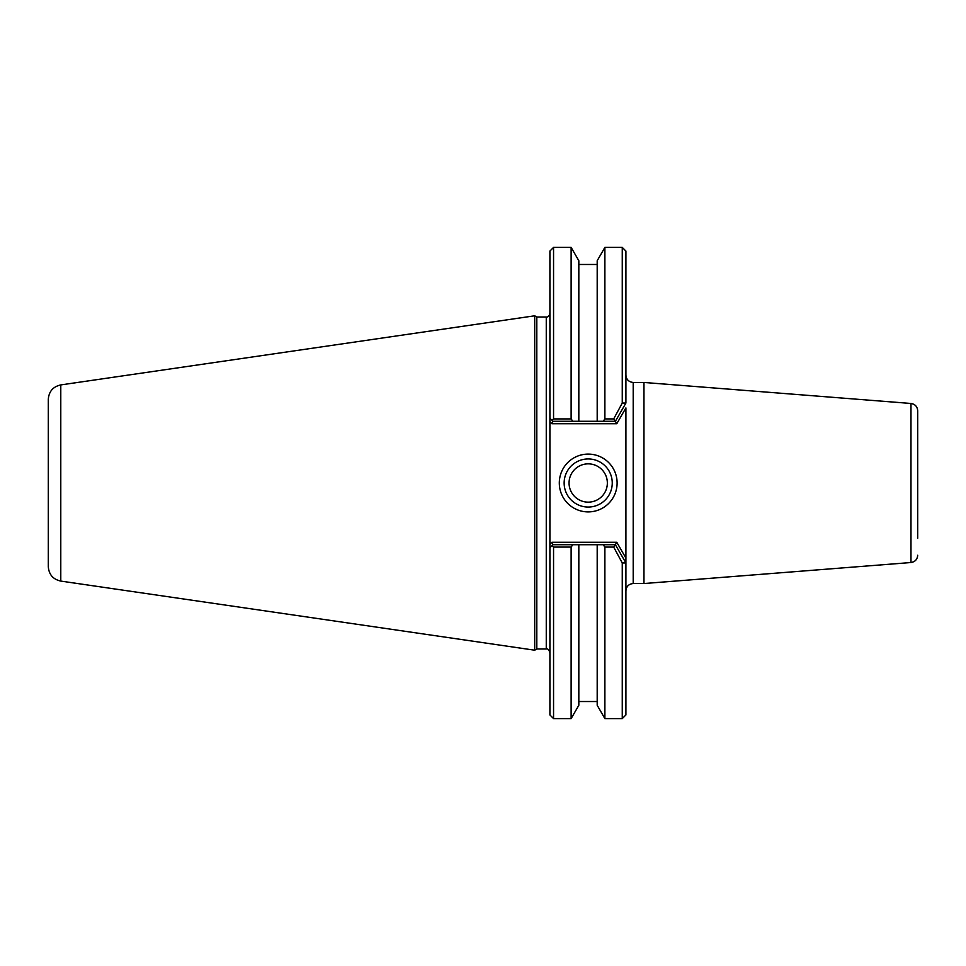 <?xml version="1.0" encoding="UTF-8"?>
<svg xmlns="http://www.w3.org/2000/svg" width="966" height="966" viewBox="0 0 966 966"><rect width="100%" height="100%" fill="white"/><g stroke="black" fill="none" stroke-linecap="round" stroke-linejoin="round"><path stroke-width="1.45" d="M625.908 375.17C626.366 379.566 628.806 382.005 633.201 382.464L643.96 382.464L643.96 583.536L633.201 583.536L633.201 382.464M625.908 403.051L625.908 251.051L622.261 247.393L622.261 403.051L625.908 403.051L615.378 421.285L613.7 418.906L622.261 403.051M551.936 423.724L552.95 421.285L572.826 421.285L571.123 418.906L553.554 418.906L551.9 420.246L549.908 418.242L549.908 421.683L551.936 423.724L616.779 423.724L625.908 407.906L625.908 562.949L625.908 558.094L616.779 542.276L615.378 544.715L625.908 562.949L622.261 562.949L613.7 547.094L615.378 544.715L603.195 544.715L604.885 547.094L613.7 547.094M622.261 562.949L622.261 718.607L625.908 714.949L625.908 562.949M643.96 382.464L910.974 403.474C915.104 404.162 917.35 406.589 917.7 410.755L917.7 538.219M604.885 547.094L604.885 718.607L622.261 718.607M572.826 421.285L597.193 421.285L597.193 260.735L604.885 247.393L604.885 418.906L603.195 421.285L615.378 421.285L616.779 423.724M613.7 418.906L604.885 418.906M616.779 542.276L551.936 542.276L549.908 544.317L549.908 547.758L551.9 545.754L549.908 547.758L549.908 418.242L552.95 421.285M597.193 421.285L603.195 421.285M551.936 542.276L552.95 544.715L551.9 545.754L553.554 547.094L571.123 547.094L572.826 544.715L552.95 544.715M603.195 544.715L572.826 544.715M553.554 547.094L553.554 718.607L549.908 714.949L549.908 547.758L551.9 545.754M612.251 483A24.041 24.041 0 0 1 576.183 503.829A24.041 24.041 0 0 1 576.183 462.171A24.041 24.041 0 0 1 612.251 483M617.117 483A28.908 28.908 0 0 0 573.756 457.969A28.908 28.908 0 0 0 573.756 508.031A28.908 28.908 0 0 0 617.117 483M553.554 418.906L553.554 247.393L549.908 251.051L549.908 418.242M536.806 648.983L536.806 317.017L534.705 315.797L534.705 650.203L536.806 648.983L546.261 648.983C547.686 648.476 548.905 649.695 549.908 652.63M546.261 648.983L546.261 317.017L536.806 317.017M553.554 718.607L571.123 718.607L578.827 705.265L578.827 544.715M571.123 718.607L571.123 547.094M571.123 418.906L571.123 247.393L578.827 260.735L578.827 421.285M60.786 384.915C53.058 386.642 48.904 391.459 48.3 399.344L48.3 566.656C48.904 574.541 53.058 579.359 60.786 581.085L60.786 384.915L534.705 315.797M569.059 483A19.151 19.151 0 0 0 597.785 499.579A19.151 19.151 0 0 0 597.785 466.421A19.151 19.151 0 0 0 569.059 483M604.885 718.607L597.193 705.265L597.193 544.715M910.974 403.474L910.974 562.526C915.104 561.838 917.338 559.411 917.7 555.245M633.201 583.536C628.781 583.983 626.342 586.41 625.908 590.83M910.974 562.526L643.96 583.536M604.885 247.393L622.261 247.393M546.261 317.017C548.036 317.21 549.243 315.991 549.908 313.37M60.786 581.085L534.705 650.203M597.193 264.479L578.827 264.479M553.554 247.393L571.123 247.393M597.193 701.521L578.827 701.521"/></g></svg>
